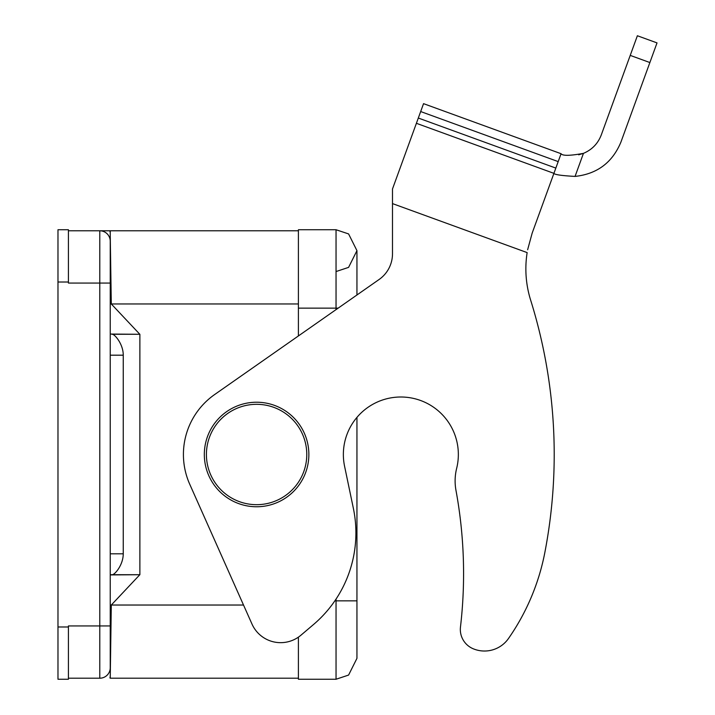 <?xml version="1.0" encoding="UTF-8"?>
<svg xmlns="http://www.w3.org/2000/svg" width="715" height="715" viewBox="0 0 715 715"><rect width="100%" height="100%" fill="white"/><g stroke="black" fill="none" stroke-linecap="round" stroke-linejoin="round"><path stroke-width="1.07" d="M298.405 637.145L298.405 679.25L336.041 679.25L348.589 675.067L356.946 658.345L356.946 417.372M336.041 271.557L348.589 267.374L356.946 250.652L348.589 233.921L336.041 229.738L298.405 229.738L298.405 335.943M110.244 644.233L110.244 621.755M110.244 287.233L110.244 264.764M123.248 355.185C123.329 344.022 114.418 333.753 112.085 334.28L139.881 334.28L139.881 574.717L112.085 574.717C114.391 575.182 123.239 565.252 123.248 553.803L123.248 355.185L110.244 355.185M112.085 574.717L110.244 574.717M110.244 334.066L139.881 334.28M110.244 574.923L139.881 574.717M139.631 574.923L111.29 605.033L110.244 605.033M110.244 303.964L111.29 303.964L139.631 334.066M110.003 678.008L110.039 677.114M68.425 230.784L99.787 230.784A10.457 10.457 0 0 1 110.244 241.241L110.244 230.784L99.787 230.784L110.244 230.784L110.244 234.082M110.003 230.981L110.039 231.875M57.978 626.984L68.425 626.984L68.425 679.25L57.978 679.25L57.978 229.738L68.425 229.738L68.425 282.014L57.978 282.014M110.244 241.241L110.244 667.747A10.457 10.457 0 0 1 99.787 678.204L68.425 678.204M243.52 605.033L111.29 605.033L110.244 678.204L298.405 678.204M110.244 678.204L110.244 674.924M110.244 235.181L111.29 303.964L298.405 303.964M110.244 230.784L298.405 230.784M208.288 474.456A52.267 52.267 0 0 1 263.46 402.679A52.267 52.267 0 0 1 298.03 486.352A52.267 52.267 0 0 1 208.288 474.456M392.49 188.975L392.49 203.596L392.49 188.975L392.49 203.596L392.49 188.975L423.548 103.657L561.069 153.707L532.166 233.117L527.625 249.776M630.228 55.395L649.872 62.545L657.022 42.9L637.378 35.75L601.27 134.965C597.928 143.617 591.984 149.739 583.449 153.359C570.034 155.825 562.571 155.941 561.069 153.707M649.872 62.545L620.915 142.115C612.389 162.582 597.105 174.013 575.057 176.408C561.677 175.684 554.634 174.666 553.919 173.352L416.398 123.302M578.676 154.806L583.36 153.385M460.469 627.037A20.905 20.905 0 0 0 473.116 648.728A20.905 20.905 0 0 1 460.469 627.037A459.959 459.959 0 0 0 455.982 490.41A52.267 52.267 0 0 1 456.653 468.352A57.495 57.495 0 0 0 401.928 397.013A57.495 57.495 0 0 0 344.576 466.26L353.362 508.311A120.218 120.218 0 0 1 313.51 624.526L300.944 635.206A31.362 31.362 0 0 1 251.993 624.061L189.743 484.261A73.171 73.171 0 0 1 214.652 394.537L379.111 279.485A31.362 31.362 0 0 0 392.49 253.789A31.362 31.362 0 0 1 379.111 279.485L356.946 294.982L356.946 250.652M508.49 638.504A224.751 224.751 0 0 0 544.857 552.445A224.751 224.751 0 0 1 508.49 638.504A29.27 29.27 0 0 1 473.116 648.728M392.49 253.789L392.49 203.596L527.143 252.601A104.533 104.533 0 0 0 530.628 300.068A517.454 517.454 0 0 1 544.857 552.445M110.244 553.803L123.248 553.803M68.425 626.984L68.425 625.938L99.787 625.938L99.787 283.06L68.425 283.06L68.425 282.014M110.244 283.06L99.787 283.06L99.787 230.784M99.787 678.204L99.787 625.938L110.244 625.938M338.141 308.147L298.405 308.147M336.041 309.613L336.041 229.738M336.041 599.09L336.041 600.85L334.861 600.85M336.041 600.85L356.946 600.85L336.041 600.85L336.041 679.25M210.219 473.661A50.175 50.175 0 0 0 296.376 485.083A50.175 50.175 0 0 0 263.192 404.753A50.175 50.175 0 0 0 210.219 473.661M558.201 161.608L420.67 111.549M418.311 118.038L555.841 168.088M575.057 176.408L583.449 153.359M109.779 230.784L109.315 230.784"/></g></svg>

